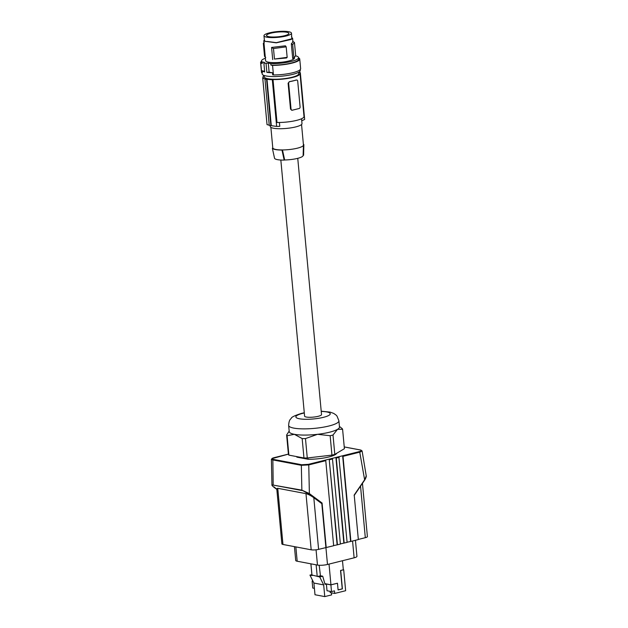 <?xml version="1.0" encoding="UTF-8"?>
<svg xmlns="http://www.w3.org/2000/svg" width="628" height="628" viewBox="0 0 628 628"><rect width="100%" height="100%" fill="white"/><g stroke="black" fill="none" stroke-linecap="round" stroke-linejoin="round"><path stroke-width="0.94" d="M274.106 486.896L276.83 489.393L274.106 487.383C272.379 485.994 271.665 485.154 271.94 484.879L301.864 490.138L308.811 493.977L309.376 493.577L301.864 490.138L301.338 465.317L308.764 464.916L309.376 493.577L322.078 503.036L321.819 503.656L313.804 497.698C310.813 495.57 308.199 494.22 305.977 493.647L277.757 488.301L276.76 488.608L281.886 543.903A5.314 1.115 -5.3 0 0 282.969 544.468L311.182 549.806A5.314 1.115 -5.3 0 0 318.6 549.367L313.804 497.698L308.811 493.977M337.118 544.735L329.182 459.139L337.44 544.798L333.641 545.606M329.551 459.72L332.495 458.982L332.126 458.409L329.182 459.139L325.39 460.089L325.759 460.669L308.764 464.916L308.395 464.335L325.814 459.986M337.44 544.798L340.392 544.06L332.495 458.982M342.221 455.881L359.64 451.524L364.625 479.768L354.208 494.997L358.345 539.57L350.903 541.43L343.014 456.352L342.645 455.779L338.853 456.721L347.111 542.372L340.376 543.919M332.126 458.409L335.909 457.459L336.278 458.04L344.168 543.11M288.401 454.099L273.69 457.781L271.398 459.288L272.474 459.853L301.338 465.317L301.707 464.744L308.395 464.335M325.759 460.669L333.656 545.74L318.6 549.367M325.893 547.545L321.819 503.656M326.215 547.6L322.078 503.036M343.014 456.352L360.072 452.089L362.097 450.951L360.7 450.025L344.23 446.908M362.458 483.34L367.396 536.587A5.314 1.115 174.7 0 1 365.315 537.686L358.329 539.428M297.751 158.334L321.52 414.566A8.502 1.782 174.7 0 1 318.184 416.317A8.502 1.782 174.7 0 1 309.376 417.29A8.502 1.782 174.7 0 1 304.596 416.136L280.834 160.038M339.426 426.404L342.142 428.586A28.158 5.919 174.7 0 1 342.598 429.301L337.534 429.309L333.005 435.008A28.158 5.919 174.7 0 1 331.608 435.377A28.158 5.919 174.7 0 1 330.147 435.722L317.548 434.309A25.238 5.299 -5.3 0 0 329.582 432.197A25.238 5.299 -5.3 0 0 337.534 429.309A25.238 5.299 -5.3 0 0 339.481 426.977L338.9 420.776L336.993 416.066L336.004 414.998L333.688 413.397L330.069 412.101L321.206 411.191M342.598 429.301L344.403 448.69L334.803 454.405L333.005 435.008M304.282 412.761L301.424 413.405C294.83 415.532 291.463 417.141 291.306 418.217C290.654 419.363 289.013 419.308 288.652 425.439L289.225 431.64A25.238 5.299 -5.3 0 0 294.359 434.309A25.238 5.299 -5.3 0 0 317.548 434.309L305.475 438.58A28.158 5.919 174.7 0 1 302.162 438.58L294.359 434.309L287.09 435.73A28.158 5.919 174.7 0 1 286.635 435.016L288.433 454.405A28.158 5.919 -5.3 0 0 288.888 455.119L303.96 457.977A28.158 5.919 -5.3 0 0 307.273 457.977L331.945 455.119A28.158 5.919 -5.3 0 0 334.803 454.405M331.945 455.119L330.147 435.722M307.273 457.977L305.475 438.58M303.96 457.977L302.162 438.58M288.888 455.119L287.09 435.73M286.635 435.016L289.17 431.067M296.612 456.58A20.19 4.239 -5.3 0 0 296.903 457.145L296.856 456.627M296.903 457.145L308.097 459.264L307.971 457.898M308.097 459.264A20.19 4.239 -5.3 0 0 336.726 453.259M350.903 541.43L347.103 542.239M294.438 546.635L295.717 560.474A7.175 1.507 -5.3 0 0 297.177 561.228L317.478 565.074A7.175 1.507 -5.3 0 0 327.486 564.47L354.121 557.813A7.175 1.507 -5.3 0 0 356.94 556.33L355.448 540.292M311.92 574.62L309.949 575.115L313.914 583.051L314.997 594.747L324.762 596.6L331.6 594.889L331.411 592.824M313.914 583.051L323.679 584.896L324.762 596.6M324.841 583.632L330.94 584.794L337.471 583.231L330.893 584.872L331.513 591.6L334.465 590.862L334.7 593.444L330.202 592.596L330.085 591.325M331.513 591.6L327.015 590.744L326.395 584.024L325.045 584.362L322.721 576.206L319.715 576.959L323.679 584.896M310.923 563.834L311.959 575.013L319.715 576.959M311.959 575.013L312.226 575.546L309.949 575.115M317.438 576.528L320.445 575.774L322.721 576.206M320.445 575.774L319.189 565.263M312.501 581.23L313.144 581.512M330.893 584.872L326.395 584.024M312.383 579.989L312.509 581.3L313.097 581.41M310.884 563.826L311.888 574.628M330.94 584.794L329.025 564.085M342.488 560.726L343.328 569.784L340.541 570.483L342.244 588.844L338.084 589.88M337.471 583.231L338.092 589.951L342.401 588.876L340.706 570.514L343.697 569.761L345.643 590.712L334.7 593.444M314.408 588.358L312.76 588.043L312.132 581.324M316.135 564.823L317.171 576.002M338.853 456.721L335.909 457.459L343.846 543.055M362.097 450.951L366.234 475.851L364.617 480.028M342.645 455.779L350.581 541.367M303.426 144.707L303.85 144.597L303.599 155.242L303.12 155.359M284.154 160.101L281.988 150.061L282.474 149.943A15.41 3.234 174.7 0 1 275.904 149.472A15.41 3.234 174.7 0 1 272.85 148.122L272.364 148.239L274.538 158.28A14.632 3.077 -5.3 0 0 284.154 160.101L284.665 159.975A14.099 2.959 -5.3 0 0 303.112 155.54L303.45 145.084A15.41 3.234 -5.3 0 0 303.45 144.997L301.55 124.517M272.364 148.239A15.936 3.352 -5.3 0 0 281.988 150.061M284.665 159.975L282.474 149.943A15.41 3.234 -5.3 0 0 303.45 145.084M301.55 118.763L301.997 123.614A15.936 3.352 174.7 0 1 284.005 128.607A15.936 3.352 174.7 0 1 270.26 126.558L270.166 125.537M279.429 122.476L279.782 126.307A92.968 73.358 -79.3 0 1 276.65 126.424L272.317 79.717L273.015 79.544L276.995 122.468A18.597 3.909 174.7 0 0 304.007 116.518L300.027 73.594A18.597 3.909 174.7 0 1 273.015 79.544M264.961 79.097A19.923 4.184 -5.3 0 0 266.57 79.395L266.986 79.293L271.288 125.663A92.968 73.358 -79.3 0 1 270.856 125.663L269.255 125.357L264.961 79.097L265.385 78.987A19.39 4.074 174.7 0 1 262.7 77.896L267.033 124.603L269.687 125.364M262.7 77.896L263.391 77.723A18.597 3.909 -5.3 0 1 262.999 77.024L263.069 77.801M271.288 125.663L276.65 126.424M266.57 79.395L270.856 125.663M296.675 80.031L296.212 79.999A18.597 3.909 174.7 0 1 293.056 80.926A18.597 3.909 174.7 0 1 289.273 81.734L288.111 83.241L290.513 109.107L291.054 109.209A1.327 1.052 100.7 0 0 292.224 110.238L299.171 108.503A1.327 1.052 -79.3 0 0 300.098 106.941L297.703 81.083A1.327 1.052 100.7 0 0 296.534 80.054L289.273 81.734M291.91 110.175L290.513 109.107M301.738 120.796A92.968 73.358 100.7 0 0 304.659 119.422L300.325 72.715L299.627 72.887A18.597 3.909 174.7 0 1 300.027 73.594M289.587 81.789A1.327 1.052 -79.3 0 0 288.652 83.351L291.054 109.209M264.153 75.478A18.597 3.909 -5.3 0 0 262.999 77.024M266.986 79.293A19.39 4.074 -5.3 0 0 272.317 79.717M300.325 72.715A19.39 4.074 -5.3 0 0 299.03 72.032M298.575 72.306L298.7 73.712A17.262 3.627 174.7 0 1 287.122 78.257A17.262 3.627 174.7 0 1 267.771 78.712A17.262 3.627 174.7 0 1 264.317 76.899L264.192 75.493M300.192 69.637L300.262 70.415A19.123 4.019 174.7 0 1 287.491 75.431A19.123 4.019 174.7 0 1 266.068 75.964A19.123 4.019 174.7 0 1 262.182 73.947L262.072 72.801M272.497 72.746L272.685 74.818L273.447 74.944L272.56 65.375L270.935 65.1L270.786 63.554L268.274 63.122L269.114 72.173L266.869 72.361A19.123 4.019 174.7 0 0 272.497 72.746L269.114 72.173M268.274 63.122L266.029 63.31L266.869 72.361M266.029 63.31A19.123 4.019 174.7 0 1 264.883 63.122A19.123 4.019 174.7 0 1 263.862 62.902L264.396 62.392L262.104 61.905L262.253 63.459L260.769 63.145A19.656 4.129 -5.3 0 1 260.604 62.698A19.656 4.129 -5.3 0 1 261.538 61.269M272.56 65.375A19.656 4.129 -5.3 0 0 299.744 59.071A19.656 4.129 -5.3 0 0 298.567 57.831M270.935 65.1A18.597 3.909 -5.3 0 0 289.594 63.428A18.597 3.909 -5.3 0 0 298.685 59.165L298.543 57.611A18.597 3.909 -5.3 0 0 295.702 55.853M265.393 58.231A18.597 3.909 -5.3 0 0 261.515 61.049L261.656 62.604A18.597 3.909 -5.3 0 0 262.253 63.459M270.786 63.554A18.597 3.909 -5.3 0 0 289.453 61.874A18.597 3.909 -5.3 0 0 298.543 57.611M261.515 61.049A18.597 3.909 -5.3 0 0 262.104 61.905M294.391 57.431L294.446 57.996A14.475 3.038 174.7 0 1 282.953 62.062A14.475 3.038 174.7 0 1 266.688 61.67A14.475 3.038 174.7 0 1 265.613 60.673L263.784 40.914M291.471 36.55L292.491 38.779L292.617 38.261L292.954 41.943L291.329 43.779L292.695 58.514L294.422 57.415L295.67 55.554M291.478 33.174A13.816 2.905 -5.3 0 0 279.562 31.4A13.816 2.905 -5.3 0 0 263.972 35.725A13.816 2.905 -5.3 0 0 275.88 37.499A13.816 2.905 -5.3 0 0 291.478 33.174L291.832 38.795L292.491 38.779L290.623 39.595L276.273 42.83L264.223 41.181L263.917 40.49L264.223 41.181L266.649 41.558M272.701 59.582L271.579 47.438L285.418 45.82L286.187 46.849L273.486 48.537L274.46 59.04L287.161 57.352L286.549 57.964L274.46 59.04M267.175 41.448L276.359 42.665L291.832 38.795M286.454 40.286L286.855 40.341M264.404 40.443L263.917 40.49L264.357 39.949M264.859 41.087L264.569 40.435M266.641 35.113A11.233 2.363 -5.3 0 0 266.539 35.49A11.233 2.363 -5.3 0 0 277.089 36.871A11.233 2.363 -5.3 0 0 288.801 33.786A11.233 2.363 -5.3 0 0 288.904 33.417A11.233 2.363 -5.3 0 0 278.377 32.028A11.233 2.363 -5.3 0 0 266.641 35.113M292.695 58.514L293.904 57.721L292.687 44.627L291.329 43.779M295.702 55.719L294.454 42.461L292.53 41.22M294.454 42.461L292.687 44.627M271.579 47.438L273.486 48.537M286.187 46.849L287.161 57.352M263.964 42.892L263.328 43.301L264.545 56.394L265.738 57.399M263.328 43.301L264.364 42.665M273.447 74.944A19.656 4.129 -5.3 0 0 300.631 68.633L299.744 59.071M260.604 62.698L261.491 72.267A19.656 4.129 -5.3 0 0 261.656 72.715L260.769 63.145M264.647 71.317L262.151 70.791L262.347 72.856L261.656 72.715M263.862 62.902L264.702 71.945A19.123 4.019 174.7 0 1 262.151 70.791M270.872 127.358L272.772 147.839A15.41 3.234 -5.3 0 0 272.78 147.925A15.41 3.234 -5.3 0 0 272.85 148.122M303.85 144.597A15.936 3.352 -5.3 0 0 303.371 144.142M274.185 487.422C272.042 485.797 271.704 485.012 273.188 485.075L272.85 459.28L301.707 464.744M339.222 457.302L336.278 458.04M288.401 454.123L273.494 458.236M273.769 457.781C271.634 458.385 271.327 458.887 272.85 459.28M282.969 544.468L277.757 488.301M311.182 549.806L305.977 493.647M273.188 485.075L302.044 490.539M359.64 451.524C361.775 450.92 362.081 450.417 360.55 450.033L361.014 450.394M360.535 486.158L365.315 537.686M360.55 450.033L344.238 446.94M304.305 412.989A17.262 3.627 -5.3 0 0 302.633 413.373A17.262 3.627 -5.3 0 0 299.375 418.766A17.262 3.627 -5.3 0 0 323.475 417.322A17.262 3.627 -5.3 0 0 321.23 411.419M288.652 425.439A25.238 5.299 -5.3 0 0 302.845 428.869A25.238 5.299 -5.3 0 0 329.009 425.988A25.238 5.299 -5.3 0 0 336.961 423.107A25.238 5.299 -5.3 0 0 338.9 420.776M354.121 557.813L352.567 541.014M327.486 564.47L325.916 547.545M317.478 565.074L316.057 549.806M297.177 561.228L295.851 546.902M288.652 83.351L288.111 83.241M290.05 39.572L290.623 39.595M271.398 459.288L271.94 484.879M354.121 495.539L364.742 480.004C365.991 477.861 366.477 476.385 366.202 475.577M264.443 40.828L263.972 35.725"/></g></svg>
